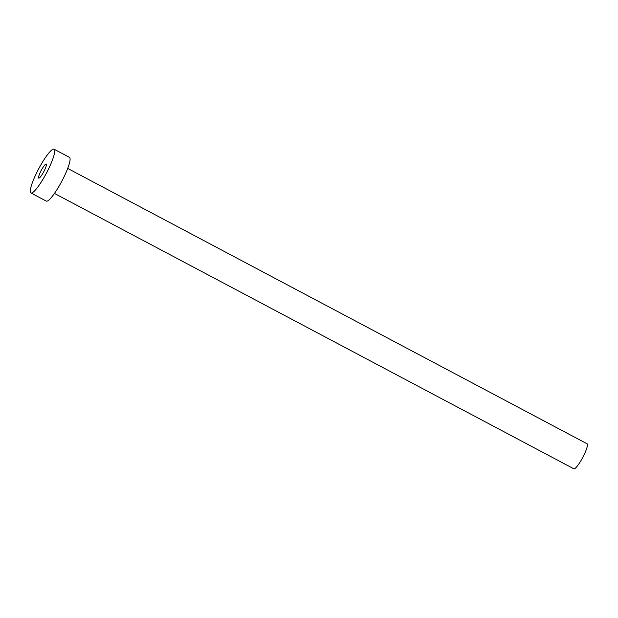 <?xml version="1.0" encoding="UTF-8"?>
<svg xmlns="http://www.w3.org/2000/svg" width="618" height="618" viewBox="0 0 618 618"><rect width="100%" height="100%" fill="white"/><g stroke="black" fill="none" stroke-linecap="round" stroke-linejoin="round"><path stroke-width="0.93" d="M44.087 171.101A7.957 1.421 -62.1 0 0 46.226 164.04A7.957 1.421 -62.1 0 0 40.904 171.047A7.957 1.421 -62.1 0 0 38.772 178.1A7.957 1.421 -62.1 0 0 44.087 171.101M67.702 168.42L587.1 443.801A14.144 2.526 117.9 0 1 583.299 456.347A14.144 2.526 117.9 0 1 573.844 468.799L54.454 193.419M54.09 149.201L69.463 157.351A24.759 4.426 117.9 0 1 62.812 179.305A24.759 4.426 117.9 0 1 46.273 201.089L30.9 192.94A24.759 4.426 117.9 0 1 37.551 170.985A24.759 4.426 117.9 0 1 54.09 149.201A24.759 4.426 117.9 0 1 47.439 171.155A24.759 4.426 117.9 0 1 30.9 192.94"/></g></svg>
